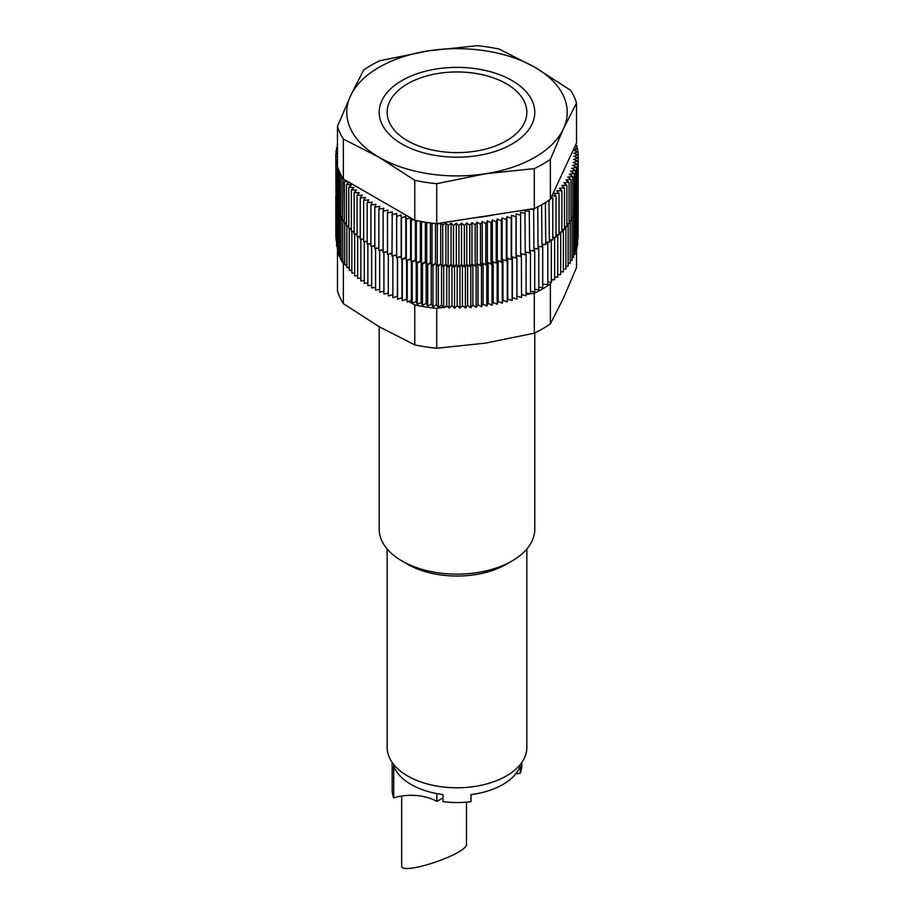 <?xml version="1.0" encoding="UTF-8"?>
<svg xmlns="http://www.w3.org/2000/svg" width="914" height="914" viewBox="0 0 914 914"><rect width="100%" height="100%" fill="white"/><g stroke="black" fill="none" stroke-linecap="round" stroke-linejoin="round"><path stroke-width="1.37" d="M466.483 802.138L466.483 844.113C468.048 853.756 400.092 876.412 401.657 865.729L401.657 796.037M515.747 773.85L520.283 773.198L520.283 766.126A64.825 37.428 180 0 1 471.007 794.586L471.007 801.658A64.825 37.428 0 0 1 442.982 801.658L442.982 794.586A64.825 37.428 180 0 1 393.706 766.126L393.706 797.888A64.825 37.428 180 0 1 392.163 789.799L392.163 762.447M520.283 773.198A64.825 37.428 0 0 0 521.814 765.121L521.814 762.447M442.982 797.888L436.823 801.441A36.297 20.953 180 0 0 393.706 797.888M506.379 83.78L506.379 83.78A69.841 40.319 180 0 1 506.379 140.802A69.841 40.319 180 0 1 407.61 140.802A69.841 40.319 180 0 1 407.61 83.78A69.841 40.319 180 0 1 506.379 83.78M534.781 332.936L534.781 529.24A77.793 44.912 180 0 1 512 560.99A77.793 44.912 180 0 1 401.989 560.99A77.793 44.912 180 0 1 379.207 529.24L379.207 326.732M512 560.99L506.379 564.246A69.841 40.319 180 0 1 407.61 564.246L401.989 560.99M526.83 549.017L526.83 747.458A69.841 40.319 180 0 1 456.989 787.777A69.841 40.319 180 0 1 387.159 747.458L387.159 549.017M436.823 793.603L436.823 801.441M550.377 199.263L576.517 142.938L576.517 103.008A121.219 69.99 0 0 0 570.633 90.326L534.918 67.305A110.206 63.626 0 0 0 428.472 50.83A110.206 63.626 0 0 0 350.542 95.821A110.206 63.626 0 0 0 379.07 157.288A110.206 63.626 0 0 0 485.517 173.751L436.732 183.703L436.732 223.644L534.302 208.552A121.219 69.99 0 0 0 550.377 199.263L550.377 159.333A121.219 69.99 0 0 1 534.302 168.61L485.517 173.751A110.206 63.626 0 0 0 563.447 128.76A110.206 63.626 0 0 0 534.918 67.305L499.204 49.093A121.219 69.99 0 0 0 477.257 45.7L428.472 50.83L379.687 60.792A121.219 69.99 0 0 0 363.612 70.07L350.542 95.821L337.472 126.395A121.219 69.99 0 0 0 343.356 139.077L343.356 179.007L414.773 220.24A121.219 69.99 0 0 0 436.732 223.644M337.472 126.395L337.472 166.337A121.219 69.99 0 0 0 343.356 179.007M414.773 220.24L414.773 180.309A121.219 69.99 0 0 0 436.732 183.703M534.302 208.552L534.302 168.61M414.773 180.309L379.07 157.288L343.356 139.077M576.517 103.008L563.447 128.76L550.377 159.333M578.151 196.167L578.208 154.866L573.741 153.358L578.025 151.735L573.444 150.342L577.591 148.605L574.3 147.714M577.854 199.378L578.151 157.996L573.809 156.374L578.208 154.866M577.305 202.554L577.854 161.127L573.638 159.39L578.151 157.996M576.528 205.719L577.305 205.524L577.305 164.246L573.227 162.395L577.854 161.127M575.5 208.849L576.528 208.62L576.528 167.342L572.598 165.4L577.305 164.246M574.243 211.934L575.5 211.705L575.5 170.415L571.73 168.37L576.528 167.342M572.747 214.984L574.243 214.744L574.243 173.466L570.633 171.318L575.5 170.415M571.022 217.989L572.747 217.761L572.747 176.471L569.308 174.243L574.243 173.466M569.068 220.937L571.022 220.731L571.022 179.441L567.754 177.122L572.747 176.471M566.897 223.816L569.068 223.656L569.068 182.366L565.983 179.967L571.022 179.441M564.486 226.638L566.897 226.523L566.897 185.234L563.995 182.754L569.068 182.366M561.882 229.391L564.486 229.334L564.486 188.044L561.79 185.496L566.897 185.234M559.048 232.076L561.882 232.076L561.882 190.786L559.379 188.17L564.486 188.044M556.02 234.67L559.048 234.749L559.048 193.46L556.752 190.786L561.882 190.786M552.799 237.172L556.02 237.343L556.02 196.064L553.941 193.322L559.048 193.46M549.371 239.594L552.799 239.868L552.799 198.578L551.553 196.727M545.772 241.913L549.371 242.301L548.937 200.257M541.991 244.141L545.772 244.632L545.372 202.542M538.038 246.254L541.991 246.883L541.636 204.736M530.463 291.132L534.701 291.977L534.701 250.699L533.97 248.265L538.038 249.031L537.729 206.838M529.652 250.139L533.925 251.076L533.627 208.655M525.242 251.91L529.652 253.007L529.229 209.329M520.683 253.555L525.242 254.823L524.944 210.551L529.652 211.717M349.091 182.32L346.463 184.434L351.604 184.788L348.794 187.256L353.958 187.473L351.353 190.021L356.529 190.112L354.118 192.717L359.293 192.671L357.088 195.333L362.264 195.15L360.265 197.881L365.417 197.561L363.635 200.337L368.753 199.892L367.188 202.702L372.261 202.12L370.913 204.976L375.951 204.268L374.82 207.147L379.79 206.313L378.887 209.226L383.789 208.255L383.115 211.191L387.936 210.094L387.49 213.042L392.22 211.82L392.003 256.057L396.642 254.72L396.653 257.679L401.177 256.228L401.417 259.176L405.816 257.611L406.296 260.559L410.569 258.868L411.266 261.804L415.413 260.01L416.338 262.912L420.337 261.016L421.491 263.895L425.341 261.895L426.712 264.752L430.403 262.649L431.991 265.46L435.521 263.278L437.326 266.043L440.674 263.758L442.696 266.477L445.872 264.112L448.1 266.785L451.082 264.34L453.515 266.945L456.315 264.42L458.942 266.957L461.536 264.375L464.369 266.842L466.757 264.192L469.773 266.58L471.955 263.872L475.154 266.18L477.119 263.415L480.501 265.643L482.249 262.832L485.791 264.969L487.333 262.112L491.035 264.157L492.349 261.255L496.211 263.209L497.296 260.284L501.295 262.124L502.163 259.176L506.31 260.913L506.939 257.954L511.212 259.576L511.612 256.594L516.01 258.114L516.182 255.132L520.683 256.526L520.626 212.254L525.242 213.545M387.49 213.042L387.49 254.321L392.003 253.167M383.115 211.191L383.115 252.47L387.49 251.476M378.887 209.226L378.887 250.505L383.115 249.671M374.82 207.147L374.82 248.437L378.887 247.751M370.913 204.976L370.913 246.266L374.82 245.706M367.188 202.702L367.188 243.992L370.913 243.558M363.635 200.337L363.635 241.616L367.188 241.307M360.265 197.881L360.265 239.16L363.635 238.954M357.088 195.333L357.088 236.623L360.265 236.509M354.118 192.717L354.118 234.007L357.088 233.973M351.353 190.021L351.353 231.311L354.118 231.356M348.794 187.256L348.794 228.546L351.353 228.649M346.463 184.434L346.463 225.724L348.794 225.884M345.846 180.446L344.349 181.543L344.349 222.833L346.463 223.039M342.91 178.31L342.453 219.897L344.349 220.125M341.219 175.374L340.796 216.915L342.453 217.166M339.734 172.403L339.368 213.899L340.796 214.15M338.488 169.387L338.169 210.837L339.368 211.088M337.483 166.348L337.22 207.752L338.169 207.981M337.472 162.955L336.501 163.366L336.501 204.645L337.22 204.839M337.472 159.687L336.032 160.247L336.501 201.674M337.472 156.523L335.792 157.117L336.032 198.475M475.246 217.681A108.903 62.872 0 0 0 494.874 214.653M392.003 214.779L396.642 213.442L396.653 216.401L401.177 214.939L401.417 217.898L405.816 216.321L406.296 219.269L410.329 217.681M410.637 217.852L411.266 220.514L413.539 219.531M415.984 220.503L416.338 221.634L417.904 220.891M421.034 221.474L421.491 222.616L423.022 221.816M426.164 222.319L426.712 223.462L428.198 222.616M431.351 223.039L431.991 224.181L433.43 223.29M436.584 223.622L437.326 224.753L439.623 223.199M441.051 222.97L442.696 225.198L445.872 222.833L448.1 225.495L451.082 223.05L453.515 225.655L456.315 223.142L458.942 225.678L461.536 223.085L464.369 225.552L466.757 222.902L469.773 225.29L471.955 222.582L475.154 224.89L477.119 222.125L480.501 224.353L482.249 221.542L485.791 223.679L487.333 220.822L491.035 222.867L492.349 219.977L496.211 221.919L497.296 218.994L501.295 220.845L502.163 217.898L506.31 219.634L506.939 216.664L511.212 218.297L511.612 215.316L516.01 216.835L516.182 213.842L520.683 215.247M530.748 209.1L533.925 209.786M536.518 207.455L538.038 207.741M540.517 205.364L541.991 205.593M544.344 203.159L545.772 203.354M548.012 200.863L549.371 201.011M550.765 198.418L552.799 198.578M551.965 195.847L556.02 196.064M574.895 146.434L576.928 145.497L575.489 145.155M337.472 147.508L336.558 147.737L337.472 148.137M337.472 150.456L336.066 150.856L337.472 151.427M337.472 153.461L335.804 153.986L337.472 154.592M335.804 153.986L335.804 157.105L337.472 157.676M336.032 160.247L337.472 160.67M336.501 163.366L337.472 163.629M340.796 175.625L341.402 175.717M342.453 178.607L343.161 178.698M344.349 181.543L348.428 181.932M512 80.535A77.793 44.912 0 0 0 401.989 80.535A77.793 44.912 0 0 0 401.989 144.046A77.793 44.912 0 0 0 512 144.046A77.793 44.912 0 0 0 512 80.535M336.066 150.856L336.066 153.906M336.558 147.737L336.558 150.719M337.3 144.629L337.3 147.554M576.014 144.012L576.014 145.28M576.928 145.497L576.928 148.434M577.591 148.605L577.591 151.598M578.025 151.735L578.025 154.797M516.182 213.842L516.182 255.132M516.01 216.835L516.01 258.114M511.612 215.316L511.612 256.594M511.212 218.297L511.212 259.576M506.939 216.664L506.939 257.954M506.31 219.634L506.31 260.913M502.163 217.898L502.163 259.176M501.295 220.845L501.295 262.124M497.296 218.994L497.296 260.284M496.211 221.919L496.211 263.209M492.349 219.977L492.349 261.255M491.035 222.867L491.035 264.157M487.333 220.822L487.333 262.112M485.791 223.679L485.791 264.969M482.249 221.542L482.249 262.832M480.501 224.353L480.501 265.643M477.119 222.125L477.119 263.415M475.154 224.89L475.154 266.18M471.955 222.582L471.955 263.872M469.773 225.29L469.773 266.58M466.757 222.902L466.757 264.192M464.369 225.552L464.369 266.842M461.536 223.085L461.536 264.375M458.942 225.678L458.942 266.957M456.315 223.142L456.315 264.42M453.515 225.655L453.515 266.945M451.082 223.05L451.082 264.34M448.1 225.495L448.1 266.785M445.872 222.833L445.872 264.112M442.696 225.198L442.696 266.477M440.674 223.027L440.674 263.758M437.326 224.753L437.326 266.043M435.521 223.519L435.521 263.278M431.991 224.181L431.991 265.46M430.403 222.925L430.403 262.649M426.712 223.462L426.712 264.752M425.341 222.193L425.341 261.895M421.491 222.616L421.491 263.895M420.337 221.348L420.337 261.016M416.338 221.634L416.338 262.912M415.413 220.377L415.413 260.01M411.266 220.514L411.266 261.804M410.569 217.818L410.569 258.868M406.296 219.269L406.296 260.559M405.816 216.321L405.816 257.611M401.417 217.898L401.417 259.176M401.177 214.939L401.177 256.228M396.653 216.401L396.653 257.679M396.642 213.442L396.642 254.72M551.176 282.209L550.377 283.957A121.219 69.99 180 0 1 534.302 293.234L530.463 293.828M552.387 279.627L551.325 281.9M344.727 264.489L343.356 263.7A121.219 69.99 180 0 1 337.472 251.019L338.054 249.773M443.301 307.31L436.732 308.326A121.219 69.99 180 0 1 414.773 304.933L408.741 301.449M406.867 300.363L405.45 299.552M346.886 265.734L345.081 264.694M530.189 293.874L526.076 294.502M523.014 294.982L521.551 295.211M452.236 305.927L451.493 306.041M447.791 306.624L444.638 307.104M343.356 263.7L343.356 303.631A121.219 69.99 180 0 1 337.472 290.949L337.472 251.019M414.773 304.933L414.773 344.864A121.219 69.99 180 0 0 436.732 348.257L485.517 343.127L534.302 333.164L534.302 293.234M436.732 308.326L436.732 348.257M550.377 283.957L550.377 323.887A121.219 69.99 180 0 1 534.302 333.164M576.517 248.288L576.517 267.562L563.447 298.135L550.377 323.887M343.356 303.631L379.07 326.664L414.773 344.864M541.991 244.918L542.71 246.472L541.991 246.369M547.086 242.05L547.817 243.33L545.772 243.113M550.479 239.685L551.325 240.942L549.371 240.782M553.701 237.229L554.638 238.463L552.799 238.36M556.717 234.681L557.757 235.892L556.02 235.846M559.539 232.076L560.67 233.253L559.048 233.253M562.167 229.391L563.378 230.534L561.882 230.568M564.566 226.638L565.869 227.757L564.486 227.826M566.897 223.93L568.142 224.913L566.897 225.004M569.068 221.211L570.199 222.011L569.068 222.125M571.022 218.412L572.027 219.063L571.022 219.189M572.747 215.555L573.626 216.07L572.747 216.207M574.243 212.642L574.986 213.042L574.243 213.179M575.5 209.672L576.106 209.969L575.5 210.106M335.815 237.149L335.792 195.847M337.22 205.387L336.615 205.239L337.22 204.965M338.169 208.506L337.38 208.335L338.123 207.969M339.368 211.602L338.374 211.42L339.094 211.031M340.796 214.653L339.608 214.459L340.305 214.059M342.453 217.658L341.082 217.475L341.745 217.052M344.349 220.617L342.796 220.457L343.413 220.011M346.463 223.519L344.727 223.382L345.309 222.925M348.794 226.352L346.886 226.249L347.434 225.781M351.353 229.128L349.262 229.071L349.776 228.591M354.118 231.825L351.856 231.825L352.336 231.322M357.088 234.441L354.666 234.498L355.1 233.995M360.265 236.977L357.671 237.103L358.071 236.589M363.635 239.422L361.236 239.102M367.188 241.776L364.606 241.536M370.913 244.027L368.148 243.878M374.82 246.174L371.872 246.129M378.887 248.22L375.768 248.277M383.115 250.15L379.824 250.322M387.49 251.956L384.029 252.264M392.003 253.646L388.393 254.092M396.642 255.212L392.883 255.806M401.212 256.72L397.51 257.405M405.896 258.091L402.32 259.45L402.251 258.879M410.683 259.359L407.107 260.239M415.573 260.49L412.214 262.021L412.054 261.461M420.531 261.495L417.298 263.106L417.092 262.558M425.57 262.375L422.462 264.066L422.222 263.518M430.665 263.118L427.695 264.889L427.409 264.352M435.818 263.735L432.996 265.586L432.665 265.049M441.016 264.215L438.332 266.134L437.966 265.608M446.238 264.557L443.713 266.545L443.301 266.031M451.493 264.763L449.117 266.819L448.66 266.317M456.749 264.843L454.532 266.957L454.052 266.465M462.004 264.786L459.959 266.945L459.434 266.465M467.26 264.58L465.386 266.797L464.815 266.34M472.481 264.249L470.779 266.511L470.184 266.065M477.679 263.78L476.16 266.088L475.531 265.654M482.843 263.186L481.495 265.528L480.833 265.106M487.95 262.444L486.785 264.82L486.088 264.42M492.989 261.587L492.006 263.986L491.286 263.609M497.959 260.593L497.17 263.015L496.416 262.649M502.849 259.462L502.243 261.907L501.466 261.564M507.647 258.216L507.236 260.673L506.425 260.353M512.343 256.845L512.114 259.313L511.292 259.016M521.391 253.749L521.551 297.507L516.924 296.159L516.924 255.36L516.89 257.828L516.044 257.554M521.551 256.217L520.683 255.966M525.721 252.036L526.076 254.492L525.242 254.275M529.926 250.208L530.463 252.652L529.652 252.458M534.701 250.699L533.925 250.539M538.038 246.654L538.792 248.631L538.038 248.505M375.574 287.339L371.632 287.967L371.632 246.677M371.632 285.214L367.874 285.705L367.874 244.426M367.874 282.986L364.286 283.363L364.286 242.073M364.286 280.655L360.881 280.918L360.881 239.628M360.881 278.233L357.671 278.393L357.671 237.103M357.671 275.708L354.666 275.788L354.666 234.498M354.666 273.103L351.856 273.103L351.856 231.825M351.856 270.43L349.262 270.35L349.262 229.071M349.262 267.665L346.886 267.539L346.886 226.249M346.886 264.832L344.727 264.66L344.727 223.382M344.727 261.941L342.796 261.735L342.796 220.457M342.796 258.993L341.082 258.765L341.082 217.475M341.082 255.989L339.608 255.749L339.608 214.459M339.608 252.938L338.374 252.698L338.374 211.42M338.374 249.842L337.38 249.625L337.38 208.335M337.38 246.711L336.615 246.517L336.615 205.239M336.615 243.547L336.101 202.12M336.101 240.359L335.815 198.989M578.219 197.515L578.048 238.862M578.048 200.646L577.648 242.061M577.648 203.776L577.648 245.055L576.997 245.238M576.997 206.884L576.997 248.174L576.106 248.38M576.106 209.969L576.106 251.259L574.986 251.499M574.986 213.042L574.986 254.321L573.626 254.572M573.626 216.07L573.626 257.36L572.027 257.599M572.027 219.063L572.027 260.353L570.199 260.581M570.199 222.011L570.199 263.301L568.142 263.506M568.142 224.913L568.142 266.203L565.869 266.374M565.869 227.757L565.869 269.036L563.378 269.162M563.378 230.534L563.378 271.824L560.67 271.892M560.67 233.253L560.67 274.543L557.757 274.531M557.757 235.892L557.757 277.182L554.638 277.091M554.638 238.463L554.638 279.741L551.325 279.57M551.325 240.942L551.325 282.22L547.817 281.946M547.817 243.33L547.817 284.62L542.733 284.071L542.733 244.232M542.71 246.472L542.71 287.75L538.792 287.19M538.792 248.631L538.792 289.921L534.701 289.224M530.463 252.652L530.463 293.931L526.076 292.926M526.076 254.492L526.076 295.782L521.551 294.605M516.924 296.159L516.89 299.118L512.388 297.644L512.114 300.603L507.727 299.015L507.236 301.963L502.963 300.272L502.243 303.197L498.119 301.392L497.17 304.293L493.183 302.397L492.006 305.276L488.179 303.265L486.785 306.11L483.106 304.008L481.495 306.807L477.988 304.613L476.16 307.378L472.824 305.082L470.779 307.801L467.625 305.425L465.386 308.087L462.415 305.642L459.959 308.235L457.183 305.71L454.532 308.235L451.962 305.642L449.117 308.109L446.74 305.447L443.713 307.835L441.542 305.116L438.332 307.424L436.378 304.648L432.996 306.864L431.259 304.054L427.695 306.179L426.187 303.322L422.462 305.356L421.171 302.454L417.298 304.396L416.236 301.471L412.214 303.299L411.38 300.352L407.221 302.077L406.604 299.118L402.32 300.729L401.943 297.747L397.533 299.255L397.384 296.273L392.871 297.656L392.871 256.377M392.871 294.696L388.324 295.942L388.324 254.663M388.324 293.04L383.926 294.114L383.926 252.824M383.926 291.258L379.676 292.172L379.676 250.882M379.676 289.361L375.574 290.115L375.574 248.837M397.384 296.273L397.384 257.44M397.533 299.255L397.533 257.977M401.943 297.747L401.943 258.993M402.32 300.729L402.32 259.45M406.604 299.118L406.604 260.433M407.221 302.077L407.221 260.798M411.38 300.352L411.38 261.758M412.214 303.299L412.214 262.021M416.236 301.471L416.236 262.581M417.298 304.396L417.298 263.106M421.171 302.454L421.171 263.106M422.462 305.356L422.462 264.066M426.187 303.322L426.187 263.655M427.695 306.179L427.695 264.889M431.259 304.054L431.259 264.157M432.996 306.864L432.996 265.586M436.378 304.648L436.378 264.592M438.332 307.424L438.332 266.134M441.542 305.116L441.542 264.934M443.713 307.835L443.713 266.545M446.74 305.447L446.74 265.163M449.117 308.109L449.117 266.819M451.962 305.642L451.962 265.277M454.532 308.235L454.532 266.957M457.183 305.71L457.183 265.266M459.959 308.235L459.959 266.945M462.415 305.642L462.415 265.14M465.386 308.087L465.386 266.797M467.625 305.425L467.625 264.877M470.779 307.801L470.779 266.511M472.824 305.082L472.824 264.5M476.16 307.378L476.16 266.088M477.988 304.613L477.988 263.986M481.495 306.807L481.495 265.528M483.106 304.008L483.106 263.346M486.785 306.11L486.785 264.82M488.179 303.265L488.179 262.581M492.006 305.276L492.006 263.986M493.183 302.397L493.183 261.678M497.17 304.293L497.17 263.015M498.119 301.392L498.119 260.661M502.243 303.197L502.243 261.907M502.963 300.272L502.963 259.519M507.236 301.963L507.236 260.673M507.727 299.015L507.727 258.251M512.114 300.603L512.114 259.313M512.388 297.644L512.388 256.868M516.89 299.118L516.89 257.828"/></g></svg>
